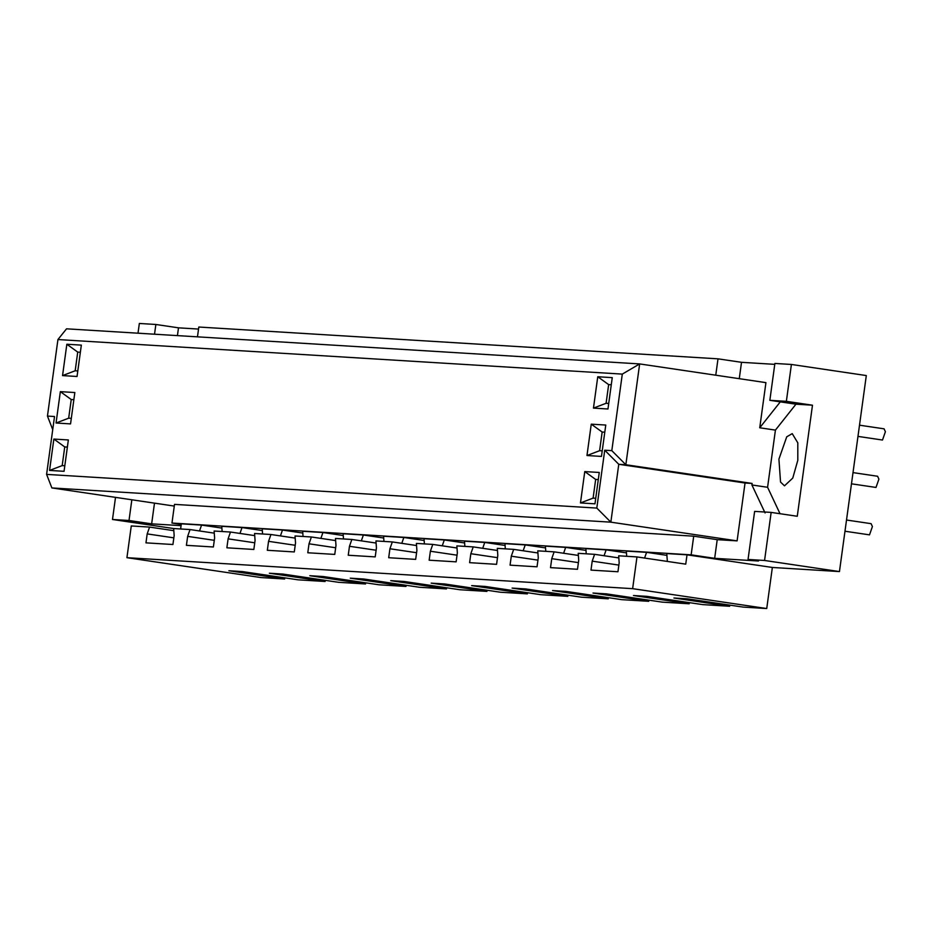 <?xml version="1.0" encoding="UTF-8"?>
<svg xmlns="http://www.w3.org/2000/svg" width="932" height="932" viewBox="0 0 932 932"><rect width="100%" height="100%" fill="white"/><g stroke="black" fill="none" stroke-linecap="round" stroke-linejoin="round"><path stroke-width="1.4" d="M857.964 436.397L882.499 440.032L885.4 431.737L884.095 428.837L859.502 425.19M851.475 483.813L875.998 487.448L878.899 479.153L877.594 476.252L853.013 472.606M844.974 531.228L869.509 534.863L872.41 526.568L871.105 523.668L846.512 520.021M687.408 598.833L673.918 598.006L729.651 606.266L702.681 604.612L646.948 596.352L633.457 595.525L689.191 603.785L662.221 602.13L606.487 593.87L593.008 593.043L648.742 601.303L621.772 599.66L566.039 591.401L552.548 590.573L608.281 598.833L581.312 597.179L525.578 588.919L512.099 588.092L567.821 596.352L540.851 594.698L485.129 586.438L471.639 585.611L527.372 593.87L500.402 592.228L444.669 583.968L431.178 583.141L486.912 591.401L459.942 589.746L404.208 581.486L390.729 580.659L446.463 588.919L419.493 587.265L363.76 579.005L350.269 578.178L406.002 586.438L379.033 584.795L323.299 576.535L309.808 575.708L365.542 583.968L338.572 582.314L282.839 574.054L269.36 573.227L325.093 581.486L298.124 579.832L242.39 571.572L228.899 570.745L284.633 579.005L261.03 577.56L126.927 557.686L632.63 588.663L766.733 608.538L743.142 607.093L687.408 598.833M729.814 605.113L729.651 606.266M667.335 561.425L666.776 553.573L687.024 554.82L685.742 564.151L636.975 556.928L618.685 555.798L619.174 562.8L617.951 571.759L590.981 570.104L592.204 561.146L618.86 565.095M180.622 528.98L181.321 523.842L201.568 525.089L221.886 528.095M199.506 530.96L201.568 525.089M497.49 557.662L470.835 553.713L473.223 546.898L456.855 545.896L457.356 552.886L456.121 561.845L429.151 560.202L430.374 551.231L432.763 544.416L416.394 543.414L416.895 550.416L415.672 559.375L388.691 557.72L389.925 548.762L392.314 541.935L375.945 540.933L376.435 547.934L375.212 556.893L348.242 555.239L349.465 546.28L351.853 539.465L335.485 538.463L335.986 545.453L334.751 554.412L307.781 552.769L309.016 543.799L311.393 536.983L295.036 535.982L295.526 542.983L294.302 551.942L267.333 550.288L268.556 541.329L270.944 534.502L254.576 533.5L255.065 540.502L253.842 549.461L226.872 547.806L228.095 538.847L230.484 532.032L214.115 531.03L214.616 538.02L213.381 546.979L186.412 545.337L187.647 536.366L190.035 529.551L173.667 528.549L174.156 535.551L172.933 544.509L145.963 542.855L147.186 533.896L173.841 537.846M147.186 533.896L149.574 527.081L173.818 530.669M149.574 527.081L131.272 525.951L126.927 557.686M797.804 460.303L797.804 442.84L792.223 433.625L786.736 436.805L778.919 459.15L780.538 482.065L784.488 485.828L792.771 478.081L797.804 460.303M598.286 479.607L595.664 479.444L584.772 471.58L599.264 472.466L594.977 503.828L580.473 502.942L593.102 498.119L595.664 479.444M595.734 498.282L593.102 498.119M580.473 502.942L584.772 471.58M604.786 432.192L602.154 432.029L591.261 424.165L605.765 425.05L601.466 456.412L586.974 455.527L599.602 450.704L602.154 432.029M602.223 450.867L599.602 450.704M586.974 455.527L591.261 424.165M611.276 384.776L608.654 384.613L597.762 376.749L612.254 377.635L607.967 408.997L593.463 408.111L606.091 403.288L608.654 384.613M608.724 403.44L606.091 403.288M593.463 408.111L597.762 376.749M67.372 447.092L64.739 446.941L53.858 439.065L68.351 439.951L64.052 471.312L49.559 470.427L62.188 465.604L64.739 446.941M64.809 465.767L62.188 465.604M49.559 470.427L53.858 439.065M73.861 399.677L71.24 399.525L60.347 391.65L74.84 392.535L70.552 423.897L56.048 423.012L68.677 418.188L71.24 399.525M71.31 418.352L68.677 418.188M56.048 423.012L60.347 391.65M80.362 352.261L77.729 352.098L66.848 344.234L81.34 345.12L77.041 376.481L62.549 375.596L75.177 370.773L77.729 352.098M77.799 370.936L75.177 370.773M62.549 375.596L66.848 344.234M780.294 401.867L769.844 400.317L786.363 401.331L812.483 405.199L795.963 404.185L780.294 401.867L759.743 427.776L775.424 430.106L795.963 404.185M812.483 405.199L797.268 516.27L771.148 512.402L764.566 560.47L839.452 571.572L866.306 375.561L791.408 364.459L774.888 363.445L769.844 400.317M52.728 429.629L47.45 416.08L54.522 416.522L46.6 474.388L51.877 487.937L174.296 506.076M745.041 483.009L618.766 464.287L610.844 522.165L596.806 508.08L604.728 450.214L611.811 450.645L625.85 464.73L752.124 483.44L745.041 483.009L737.107 540.875L610.844 522.165L51.877 487.937M46.6 474.388L596.806 508.08M714.669 558.326L691.148 554.843L693.711 536.18L717.221 539.663L714.669 558.326L758.497 561.006L748.047 559.456L754.629 511.388L771.148 512.402M693.711 536.18L174.517 504.375L171.966 523.05L181.239 524.425M691.148 554.843L171.966 523.05M717.221 539.663L737.107 540.875M154.491 503.14L151.648 523.854L129.012 520.487L112.492 519.485L115.521 497.362M181.076 525.648L151.648 523.854M131.843 499.785L129.012 520.487M138.006 333.202L139.346 323.462L155.865 324.476L178.501 327.831L177.43 335.613M112.492 519.485L173.702 528.549M155.865 324.476L154.526 334.204M178.501 327.831L198.539 329.066M715.764 375.2L718.001 358.832L198.819 327.027L197.468 336.836M718.001 358.832L741.511 362.315L774.772 364.354M791.408 364.459L786.363 401.331M741.511 362.315L739.274 378.683M611.811 450.645L622.296 374.105L639.655 363.923L765.929 382.633L759.743 427.776M604.728 450.214L618.766 464.287L625.85 464.73L639.655 363.923L66.533 328.821L57.935 339.551L47.45 416.08M622.296 374.105L57.935 339.551M764.566 560.47L748.047 559.456M765.079 512.938L751.914 484.966L767.584 487.285L780.026 513.718M751.914 484.966L752.124 483.44M767.584 487.285L775.424 430.106M545.779 551.336L545.406 546.14L565.666 547.387L585.995 550.393M563.615 553.259L565.666 547.387M648.893 600.161L648.742 601.303M586.228 553.818L585.867 548.622L606.126 549.857L626.444 552.874M604.076 555.728L606.126 549.857M689.354 602.631L689.191 603.785M626.688 556.288L626.327 551.103L646.587 552.338L666.904 555.356M644.583 558.047L646.587 552.338M592.204 561.146L594.593 554.33L618.825 557.918M594.593 554.33L578.224 553.328L578.714 560.318L577.49 569.277L550.521 567.635L551.744 558.664L578.399 562.625M551.744 558.664L554.132 551.849L578.376 555.437M554.132 551.849L537.764 550.847L538.265 557.849L537.03 566.807L510.06 565.153L511.295 556.194L537.95 560.144M511.295 556.194L513.683 549.367L537.915 552.967M513.683 549.367L497.315 548.365L497.805 555.367L496.581 564.326L469.612 562.672L470.835 553.713M239.967 533.43L242.017 527.57L262.346 530.576M222.131 531.52L221.758 526.324L242.017 527.57M190.035 529.551L214.267 533.151M187.647 536.366L214.302 540.327M325.245 580.333L325.093 581.486M280.427 535.912L282.478 530.04L302.795 533.057M262.579 534.001L262.218 528.805L282.478 530.04M230.484 532.032L254.727 535.62M228.095 538.847L254.751 542.797M365.705 582.815L365.542 583.968M320.876 538.393L322.938 532.522L343.256 535.527M303.04 536.471L302.679 531.275L322.938 532.522M270.944 534.502L295.176 538.102M268.556 541.329L295.211 545.278M406.166 585.296L406.002 586.438M361.336 540.863L363.387 535.003L383.716 538.009M343.5 538.952L343.127 533.756L363.387 535.003M311.393 536.983L335.637 540.572M309.016 543.799L335.671 547.76M446.614 587.766L446.463 588.919M401.785 543.344L403.847 537.473L424.165 540.49M383.949 541.434L383.588 536.238L403.847 537.473M351.853 539.465L376.097 543.053M349.465 546.28L376.12 550.23M487.075 590.247L486.912 591.401M442.246 545.826L444.296 539.954L464.625 542.96M424.41 543.904L424.037 538.708L444.296 539.954M392.314 541.935L416.546 545.535M389.925 548.762L416.581 552.711M527.524 592.729L527.372 593.87M482.706 548.296L484.757 542.436L505.074 545.441M464.87 546.385L464.497 541.189L484.757 542.436M432.763 544.416L457.006 548.004M430.374 551.231L457.041 555.192M567.984 595.198L567.821 596.352M523.155 550.777L525.217 544.905L545.535 547.923M505.319 548.866L504.958 543.671L525.217 544.905M473.223 546.898L497.467 550.486M608.445 597.68L608.281 598.833M687.024 554.82L772.36 567.46L766.733 608.538M839.452 571.572L772.36 567.46M636.975 556.928L632.63 588.663M284.796 577.863L284.633 579.005"/></g></svg>
